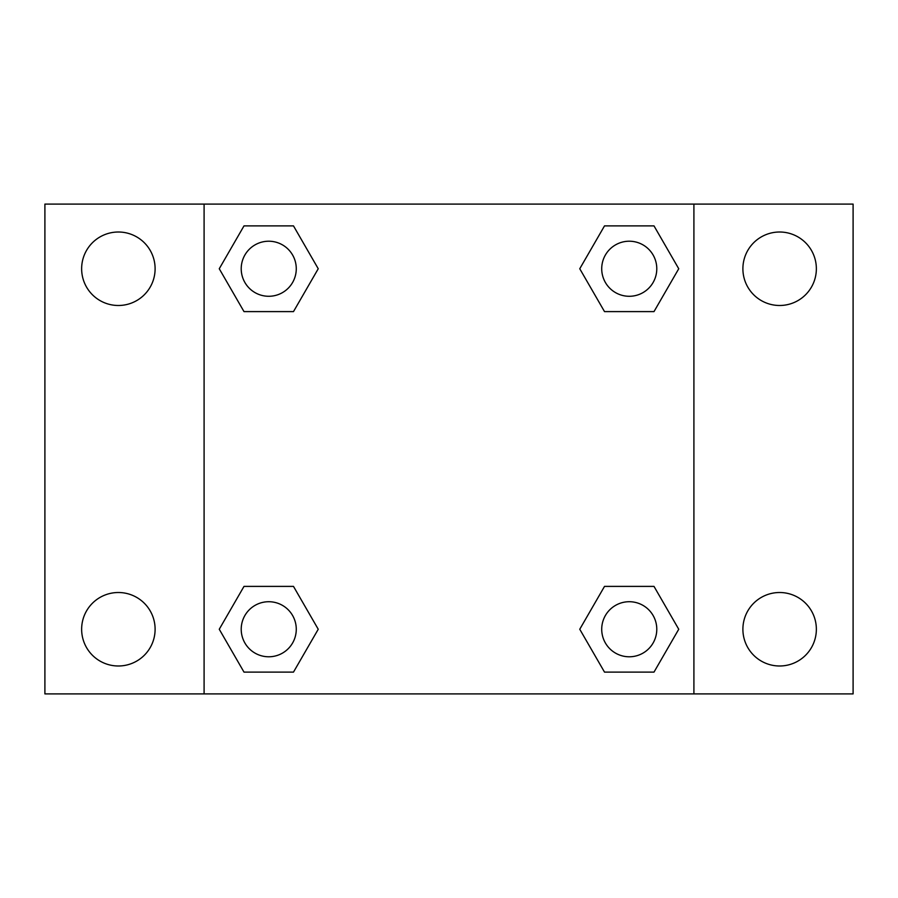 <?xml version="1.0" encoding="UTF-8"?>
<svg xmlns="http://www.w3.org/2000/svg" width="898" height="898" viewBox="0 0 898 898"><rect width="100%" height="100%" fill="white"/><g stroke="black" fill="none" stroke-linecap="round" stroke-linejoin="round"><path stroke-width="1.35" d="M44.9 204.093L853.1 204.093L853.1 693.907L44.9 693.907L44.9 204.093M779.632 232.01A36.739 36.739 0 0 1 816.361 268.749A36.739 36.739 0 0 1 779.632 305.488A36.739 36.739 0 0 1 742.893 268.749A36.739 36.739 0 0 1 779.632 232.01M779.632 592.512A36.739 36.739 0 0 1 816.361 629.251A36.739 36.739 0 0 1 779.632 665.99A36.739 36.739 0 0 1 742.893 629.251A36.739 36.739 0 0 1 779.632 592.512M118.368 592.512A36.739 36.739 0 0 1 155.107 629.251A36.739 36.739 0 0 1 118.368 665.99A36.739 36.739 0 0 1 81.639 629.251A36.739 36.739 0 0 1 118.368 592.512M118.368 232.01A36.739 36.739 0 0 1 155.107 268.749A36.739 36.739 0 0 1 118.368 305.488A36.739 36.739 0 0 1 81.639 268.749A36.739 36.739 0 0 1 118.368 232.01M243.998 586.394L293.489 586.394L318.24 629.251L293.489 672.108L243.998 672.108L219.258 629.251L243.998 586.394L293.489 586.394L243.998 586.394M604.511 225.892L654.002 225.892L678.742 268.749L654.002 311.606L604.511 311.606L579.76 268.749L604.511 225.892L654.002 225.892L604.511 225.892M204.093 693.907L204.093 204.093M693.907 204.093L693.907 693.907M243.998 225.892L293.489 225.892L318.24 268.749L293.489 311.606L243.998 311.606L219.258 268.749L243.998 225.892L293.489 225.892L243.998 225.892M604.511 586.394L654.002 586.394L678.742 629.251L654.002 672.108L604.511 672.108L579.76 629.251L604.511 586.394L654.002 586.394L604.511 586.394M654.002 672.108L604.511 672.108L654.002 672.108M656.786 629.251A27.524 27.524 0 0 0 615.489 605.409A27.524 27.524 0 0 0 615.489 653.093A27.524 27.524 0 0 0 656.786 629.251M293.489 672.108L243.998 672.108L293.489 672.108M296.273 629.251A27.524 27.524 0 0 0 254.987 605.409A27.524 27.524 0 0 0 254.987 653.093A27.524 27.524 0 0 0 296.273 629.251M654.002 311.606L604.511 311.606L654.002 311.606M656.786 268.749A27.524 27.524 0 0 0 615.489 244.907A27.524 27.524 0 0 0 615.489 292.591A27.524 27.524 0 0 0 656.786 268.749M293.489 311.606L243.998 311.606L293.489 311.606M296.273 268.749A27.524 27.524 0 0 0 254.987 244.907A27.524 27.524 0 0 0 254.987 292.591A27.524 27.524 0 0 0 296.273 268.749"/></g></svg>
